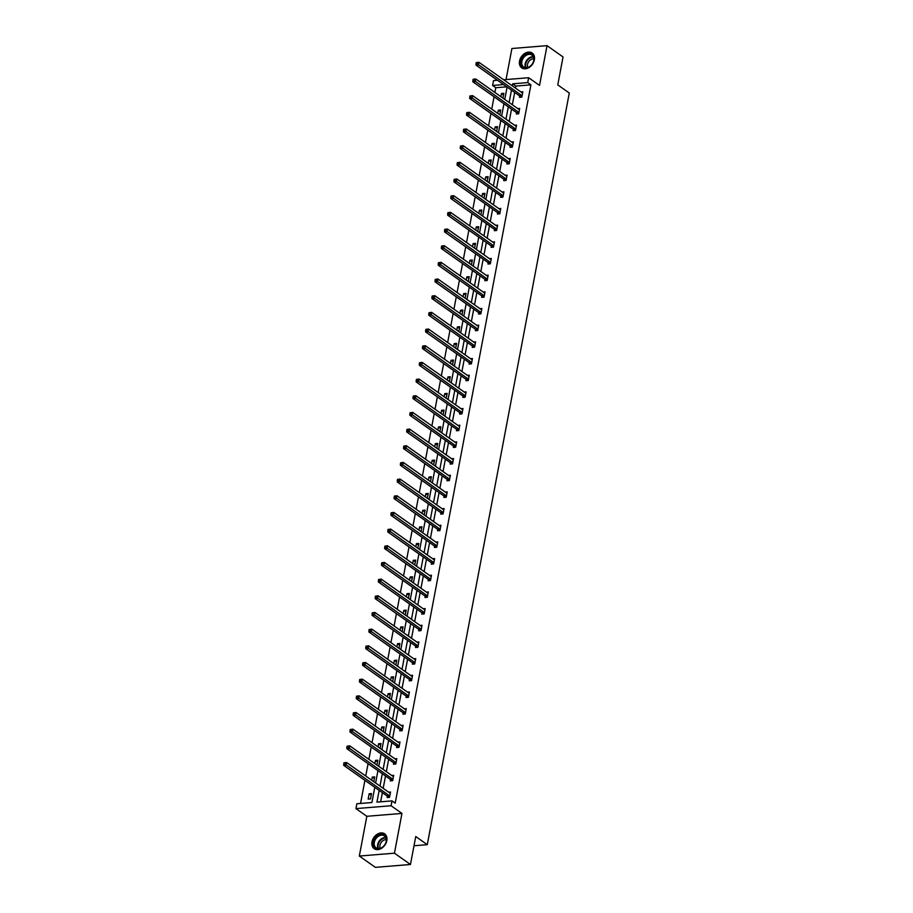 <?xml version="1.0" encoding="UTF-8"?>
<svg xmlns="http://www.w3.org/2000/svg" width="913" height="913" viewBox="0 0 913 913"><rect width="100%" height="100%" fill="white"/><g stroke="black" fill="none" stroke-linecap="round" stroke-linejoin="round"><path stroke-width="1.37" d="M534.356 59.836A9.073 6.699 125.2 0 1 529.186 67.425A9.073 6.699 125.2 0 1 521.722 67.859A9.073 6.699 125.2 0 1 519.543 61.045A9.073 6.699 125.2 0 1 524.713 53.456A9.073 6.699 125.2 0 1 532.176 53.034A9.073 6.699 125.2 0 1 534.356 59.836M386.815 840.656A9.073 6.699 125.2 0 1 381.645 848.245A9.073 6.699 125.2 0 1 374.182 848.668A9.073 6.699 125.2 0 1 372.002 841.866A9.073 6.699 125.2 0 1 377.183 834.277A9.073 6.699 125.2 0 1 384.635 833.843A9.073 6.699 125.2 0 1 386.815 840.656M503.679 79.762L528.638 77.731L539.526 85.411L547.035 45.65L563.047 56.948L557.763 84.898L569.29 93.023L427.273 844.673L415.746 836.536L410.462 864.485L375.334 867.35L359.323 856.052L394.45 853.187L401.96 813.426L391.072 805.745L355.944 808.61L356.869 803.748L371.911 802.527L374.786 787.314M410.462 864.485L394.45 853.187M547.035 45.65L511.908 48.515L506.042 79.568M401.96 813.426L366.832 816.29L359.323 856.052M366.832 816.29L355.944 808.61M506.738 86.826L495.793 87.716L494.892 92.464M494.081 96.778L491.742 109.138M490.932 113.452L488.592 125.811M487.782 130.125L485.442 142.474M484.632 146.799L482.292 159.147M481.482 163.473L479.142 175.821M478.332 180.146L475.993 192.495M475.182 196.82L472.843 209.168M472.021 213.482L469.693 225.842M468.871 230.156L466.543 242.516M465.721 246.83L463.393 259.189M462.571 263.503L460.243 275.852M459.422 280.177L457.093 292.525M456.272 296.851L453.944 309.199M453.122 313.524L450.794 325.873M449.972 330.198L447.644 342.546M446.822 346.872L444.494 359.22M443.672 363.534L441.344 375.894M440.523 380.207L438.194 392.567M437.373 396.881L435.045 409.229M434.223 413.555L431.895 425.903M431.073 430.228L428.745 442.577M427.923 446.902L425.584 459.25M424.773 463.576L422.434 475.924M421.623 480.249L419.284 492.598M418.474 496.912L416.134 509.271M415.324 513.585L412.984 525.945M412.174 530.259L409.834 542.607M409.024 546.933L406.684 559.281M405.874 563.606L403.535 575.955M402.724 580.28L400.385 592.628M399.574 596.954L397.235 609.302M396.425 613.627L394.085 625.976M393.275 630.29L390.935 642.649M390.125 646.963L387.785 659.323M386.975 663.637L384.635 675.985M383.814 680.311L381.486 692.659M380.664 696.984L378.336 709.333M377.514 713.658L375.186 726.006M374.364 730.332L372.036 742.68M371.214 747.005L368.886 759.354M368.065 763.667L365.736 776.027M364.915 780.341L360.555 803.451M495.793 87.716L492.586 85.457L493.511 80.595L497.459 80.276M414 845.758L427.273 844.673M516.53 112.778L516.302 113.977L518.675 113.783L519.691 108.442L517.762 108.601M510.23 146.126L510.002 147.324L512.376 147.13L513.391 141.789L511.463 141.937M503.93 179.473L503.702 180.671L506.076 180.477L507.08 175.125L505.163 175.285M497.631 212.82L497.402 214.007L499.776 213.813L500.781 208.472L498.863 208.632M491.331 246.156L491.103 247.355L493.477 247.161L494.481 241.819L492.564 241.979M485.031 279.504L484.803 280.702L487.177 280.508L488.181 275.167L486.264 275.315M478.72 312.851L478.503 314.049L480.877 313.855L481.881 308.503L479.964 308.662M472.42 346.198L472.204 347.385L474.577 347.191L475.582 341.85L473.664 342.01M466.121 379.534L465.904 380.732L468.278 380.538L469.282 375.197L467.353 375.357M459.821 412.881L459.593 414.08L461.967 413.886L462.982 408.545L461.054 408.693M453.521 446.229L453.293 447.427L455.667 447.233L456.683 441.881L454.754 442.04M447.222 479.576L446.993 480.763L449.367 480.569L450.383 475.228L448.454 475.388M440.922 512.912L440.694 514.11L443.067 513.916L444.083 508.575L442.154 508.735M434.622 546.259L434.394 547.458L436.768 547.264L437.784 541.923L435.855 542.071M428.323 579.607L428.094 580.805L430.468 580.611L431.484 575.258L429.555 575.418M422.023 612.954L421.795 614.141L424.168 613.947L425.184 608.606L423.255 608.766M415.723 646.29L415.495 647.488L417.869 647.294L418.873 641.953L416.956 642.113M409.423 679.637L409.195 680.836L411.569 680.642L412.573 675.3L410.656 675.449M403.124 712.985L402.895 714.183L405.269 713.989L406.274 708.636L404.356 708.796M396.824 746.332L396.596 747.519L398.97 747.325L399.974 741.984L398.057 742.143M390.513 779.668L390.296 780.866L392.67 780.672L393.674 775.331L391.757 775.491M379.157 790.396L376.943 802.116L391.997 800.884L395.203 803.143L530.921 84.852L515.868 86.073L515.491 88.093M514.67 92.418L512.341 104.767M511.52 109.092L509.192 121.44M508.37 125.766L506.042 138.114M505.22 142.439L502.892 154.788M502.07 159.113L499.742 171.461M498.92 175.775L496.592 188.135M495.77 192.449L493.442 204.809M492.621 209.123L490.292 221.471M489.471 225.796L487.143 238.145M486.321 242.47L483.993 254.818M483.171 259.144L480.843 271.492M480.021 275.817L477.682 288.166M476.871 292.491L474.532 304.839M473.721 309.153L471.382 321.513M470.572 325.827L468.232 338.187M467.422 342.501L465.082 354.86M464.272 359.174L461.932 371.523M461.122 375.848L458.783 388.196M457.972 392.522L455.633 404.87M454.822 409.195L452.483 421.544M451.673 425.869L449.333 438.217M448.523 442.531L446.183 454.891M445.373 459.205L443.033 471.565M442.223 475.878L439.883 488.238M439.073 492.552L436.734 504.9M435.923 509.226L433.584 521.574M432.762 525.899L430.434 538.248M429.612 542.573L427.284 554.921M426.462 559.247L424.134 571.595M423.312 575.909L420.984 588.269M420.163 592.583L417.834 604.942M417.013 609.256L414.685 621.616M413.863 625.93L411.535 638.278M410.713 642.604L408.385 654.952M407.563 659.277L405.235 671.626M404.413 675.951L402.085 688.299M401.264 692.625L398.935 704.973M398.114 709.298L395.786 721.647M394.964 725.961L392.636 738.32M391.814 742.634L389.486 754.994M388.664 759.308L386.325 771.656M385.514 775.982L383.175 788.33M382.364 792.655L380.63 801.808M387.363 796.341L387.146 797.54L389.52 797.346L390.524 792.005L388.607 792.164M393.674 763.006L393.446 764.192L395.82 763.998L396.824 758.657L394.907 758.817M399.974 729.658L399.746 730.856L402.119 730.662L403.124 725.31L401.206 725.47M406.274 696.311L406.045 697.509L408.419 697.315L409.423 691.974L407.506 692.122M412.573 662.964L412.345 664.162L414.719 663.968L415.723 658.627L413.806 658.787M418.873 629.616L418.645 630.815L421.019 630.621L422.023 625.279L420.106 625.439M425.173 596.28L424.944 597.479L427.318 597.285L428.334 591.932L426.405 592.092M431.472 562.933L431.244 564.131L433.618 563.937L434.634 558.596L432.705 558.745M437.772 529.586L437.544 530.784L439.918 530.59L440.933 525.249L439.005 525.409M444.072 496.238L443.844 497.437L446.217 497.243L447.233 491.902L445.304 492.061M450.371 462.902L450.143 464.089L452.517 463.907L453.533 458.554L451.604 458.714M456.671 429.555L456.443 430.753L458.817 430.559L459.832 425.218L457.904 425.367M462.971 396.208L462.754 397.406L465.116 397.212L466.132 391.871L464.203 392.031M469.271 362.86L469.054 364.059L471.428 363.865L472.432 358.524L470.515 358.683M475.57 329.525L475.353 330.711L477.727 330.529L478.732 325.176L476.814 325.336M481.881 296.177L481.653 297.376L484.027 297.181L485.031 291.84L483.114 291.989M488.181 262.83L487.953 264.028L490.327 263.834L491.331 258.493L489.414 258.653M494.481 229.483L494.253 230.681L496.626 230.487L497.631 225.146L495.713 225.306M500.781 196.147L500.552 197.334L502.926 197.14L503.93 191.798L502.013 191.958M507.08 162.799L506.852 163.998L509.226 163.804L510.23 158.463L508.313 158.611M513.38 129.452L513.152 130.65L515.525 130.456L516.541 125.115L514.612 125.275M519.68 96.105L519.451 97.303L521.825 97.109L522.841 91.768L520.912 91.928M391.997 800.884L391.072 805.745M528.638 77.731L527.714 82.592L512.672 83.813L512.284 85.845M530.921 84.852L527.714 82.592M511.474 90.159L509.134 102.507M508.324 106.832L505.985 119.181M505.174 123.506L502.835 135.854M502.024 140.18L499.685 152.528M498.875 156.853L496.535 169.202M495.725 173.516L493.385 185.875M492.575 190.189L490.235 202.549M489.425 206.863L487.086 219.223M486.275 223.537L483.936 235.885M483.114 240.21L480.786 252.559M479.964 256.884L477.636 269.232M476.814 273.558L474.486 285.906M473.664 290.231L471.336 302.58M470.515 306.894L468.186 319.253M467.365 323.567L465.037 335.927M464.215 340.241L461.887 352.601M461.065 356.915L458.737 369.263M457.915 373.588L455.587 385.937M454.765 390.262L452.437 402.61M451.615 406.936L449.287 419.284M448.466 423.609L446.137 435.958M445.316 440.271L442.988 452.631M442.166 456.945L439.838 469.305M439.016 473.619L436.676 485.978M435.866 490.292L433.527 502.641M432.716 506.966L430.377 519.314M429.567 523.64L427.227 535.988M426.417 540.313L424.077 552.662M423.267 556.987L420.927 569.335M420.117 573.661L417.777 586.009M416.967 590.323L414.628 602.683M413.817 606.997L411.478 619.356M410.667 623.67L408.328 636.019M407.518 640.344L405.178 652.692M404.368 657.018L402.028 669.366M401.218 673.691L398.878 686.04M398.068 690.365L395.728 702.713M394.907 707.039L392.579 719.387M391.757 723.701L389.429 736.061M388.607 740.375L386.279 752.734M385.457 757.048L383.129 769.397M382.307 773.722L379.979 786.07M503.542 84.567L492.586 85.457M375.608 782.989L377.936 770.64M378.758 766.315L381.086 753.967M381.908 749.641L384.236 737.293M385.058 732.968L387.386 720.619M388.208 716.306L390.536 703.946M391.357 699.632L393.686 687.272M394.507 682.958L396.847 670.599M397.657 666.285L399.997 653.936M400.807 649.611L403.147 637.263M403.957 632.937L406.296 620.589M407.107 616.264L409.446 603.915M410.257 599.59L412.596 587.242M413.406 582.928L415.746 570.568M416.556 566.254L418.896 553.894M419.706 549.58L422.046 537.221M422.856 532.907L425.196 520.558M426.006 516.233L428.345 503.885M429.156 499.559L431.495 487.211M432.306 482.886L434.645 470.537M435.455 466.212L437.795 453.864M438.605 449.55L440.945 437.19M441.766 432.876L444.095 420.516M444.916 416.202L447.244 403.843M448.066 399.529L450.394 387.18M451.216 382.855L453.544 370.507M454.366 366.181L456.694 353.833M457.516 349.508L459.844 337.159M460.666 332.834L462.994 320.486M463.815 316.16L466.144 303.812M466.965 299.498L469.293 287.139M470.115 282.825L472.443 270.465M473.265 266.151L475.593 253.803M476.415 249.477L478.743 237.129M479.565 232.804L481.893 220.455M482.715 216.13L485.043 203.782M485.864 199.456L488.204 187.108M489.014 182.783L491.354 170.434M492.164 166.12L494.504 153.761M495.314 149.447L497.653 137.087M498.464 132.773L500.803 120.425M501.614 116.099L503.953 103.751M504.763 99.426L507.103 87.077M500.872 96.687L501.477 93.514L503.85 93.32L502.937 98.136M497.722 113.349L498.327 110.188L500.701 109.994L499.788 114.81M494.572 130.023L495.177 126.861L497.551 126.667L496.638 131.483M491.422 146.696L492.027 143.524L494.401 143.33L493.488 148.157M488.272 163.37L488.877 160.197L491.251 160.003L490.338 164.831M485.123 180.044L485.727 176.871L488.101 176.677L487.188 181.493M481.973 196.717L482.578 193.545L484.951 193.351L484.038 198.167M478.823 213.391L479.416 210.218L481.79 210.024L480.889 214.84M475.673 230.065L476.266 226.892L478.64 226.698L477.739 231.514M472.523 246.727L473.117 243.566L475.49 243.372L474.589 248.188M469.373 263.401L469.967 260.239L472.341 260.045L471.439 264.861M466.223 280.074L466.817 276.901L469.191 276.707L468.289 281.535M463.074 296.748L463.667 293.575L466.041 293.381L465.139 298.209M459.924 313.421L460.517 310.249L462.891 310.055L461.978 314.871M456.774 330.095L457.367 326.922L459.741 326.728L458.828 331.545M453.624 346.769L454.218 343.596L456.591 343.402L455.678 348.218M450.474 363.442L451.068 360.27L453.441 360.076L452.528 364.892M447.324 380.105L447.918 376.943L450.292 376.749L449.379 381.566M444.175 396.778L444.768 393.617L447.142 393.423L446.229 398.239M441.025 413.452L441.618 410.279L443.992 410.085L443.079 414.913M437.875 430.126L438.468 426.953L440.842 426.759L439.929 431.587M434.725 446.799L435.318 443.627L437.692 443.433L436.779 448.249M431.564 463.473L432.169 460.3L434.542 460.106L433.629 464.922M428.414 480.147L429.019 476.974L431.393 476.78L430.48 481.596M425.264 496.82L425.869 493.648L428.243 493.454L427.33 498.27M422.114 513.483L422.719 510.321L425.093 510.127L424.18 514.943M418.964 530.156L419.569 526.995L421.943 526.801L421.03 531.617M415.814 546.83L416.419 543.657L418.793 543.463L417.88 548.291M412.665 563.504L413.269 560.331L415.643 560.137L414.73 564.964M409.515 580.177L410.12 577.005L412.493 576.811L411.58 581.627M406.365 596.851L406.97 593.678L409.344 593.484L408.431 598.3M403.215 613.525L403.82 610.352L406.194 610.158L405.281 614.974M400.065 630.198L400.67 627.026L403.044 626.832L402.131 631.648M396.915 646.861L397.52 643.699L399.894 643.505L398.981 648.321M393.765 663.534L394.37 660.373L396.744 660.179L395.831 664.995M390.616 680.208L391.209 677.035L393.583 676.841L392.681 681.669M387.466 696.881L388.059 693.709L390.433 693.515L389.531 698.342M384.316 713.555L384.909 710.382L387.283 710.188L386.382 715.005M381.166 730.229L381.76 727.056L384.133 726.862L383.232 731.678M378.016 746.902L378.61 743.73L380.983 743.536L380.082 748.352M374.866 763.576L375.46 760.403L377.834 760.209L376.932 765.026M371.717 780.238L372.31 777.077L374.684 776.883L373.771 781.699M371.534 793.557L370.53 798.898L368.156 799.092L369.16 793.751L371.534 793.557M515.868 86.073L512.672 83.813M371.226 795.2L369.16 793.751M374.376 778.527L372.31 777.077M377.526 761.853L375.46 760.403M380.675 745.179L378.61 743.73M383.825 728.517L381.76 727.056M386.975 711.843L384.909 710.382M390.125 695.17L388.059 693.709M393.275 678.496L391.209 677.035M396.425 661.822L394.37 660.373M399.574 645.149L397.52 643.699M402.724 628.475L400.67 627.026M405.874 611.801L403.82 610.352M409.024 595.139L406.97 593.678M412.174 578.465L410.12 577.005M415.324 561.792L413.269 560.331M418.474 545.118L416.419 543.657M421.635 528.444L419.569 526.995M424.785 511.771L422.719 510.321M427.935 495.097L425.869 493.648M431.084 478.423L429.019 476.974M434.234 461.761L432.169 460.3M437.384 445.088L435.318 443.627M440.534 428.414L438.468 426.953M443.684 411.74L441.618 410.279M446.834 395.067L444.768 393.617M449.983 378.393L447.918 376.943M453.133 361.719L451.068 360.27M456.283 345.046L454.218 343.596M459.433 328.383L457.367 326.922M462.583 311.71L460.517 310.249M465.733 295.036L463.667 293.575M468.883 278.362L466.817 276.901M472.032 261.689L469.967 260.239M475.182 245.015L473.117 243.566M478.332 228.341L476.266 226.892M481.482 211.668L479.416 210.218M484.632 195.005L482.578 193.545M487.782 178.332L485.727 176.871M490.932 161.658L488.877 160.197M494.081 144.984L492.027 143.524M497.231 128.311L495.177 126.861M500.381 111.637L498.327 110.188M503.531 94.963L501.477 93.514M343.939 762.857L343.733 763.93L344.68 763.85L344.886 762.789L343.939 762.857L346.586 762.515L389.942 793.1A1.164 0.662 85.3 0 0 390.193 793.192L390.296 793.203M344.886 762.789L346.586 762.515L346.073 765.185L343.71 765.379L387.066 795.965A1.164 0.662 85.3 0 1 387.283 796.216L388.082 797.46M389.737 796.147L389.657 796.022A1.164 0.662 85.3 0 0 389.44 795.771L344.68 763.85M343.733 763.93L343.71 765.379M347.088 746.183L346.883 747.256L347.83 747.176L348.036 746.115L347.088 746.183L349.736 745.841L393.092 776.427A1.164 0.662 85.3 0 0 393.343 776.518L393.446 776.529M348.036 746.115L349.736 745.841L349.234 748.512L346.86 748.706L390.216 779.291A1.164 0.662 85.3 0 1 390.433 779.542L391.232 780.786M392.887 779.474L392.807 779.348A1.164 0.662 85.3 0 0 392.59 779.109L347.83 747.176M346.883 747.256L346.86 748.706M350.238 729.521L350.033 730.583L350.98 730.503L351.185 729.441L350.238 729.521L352.886 729.167L396.242 759.764A1.164 0.662 85.3 0 0 396.493 759.856L396.596 759.856M351.185 729.441L352.886 729.167L352.384 731.838L350.01 732.032L393.366 762.629A1.164 0.662 85.3 0 1 393.583 762.869L394.382 764.124M396.048 762.812L395.957 762.675A1.164 0.662 85.3 0 0 395.74 762.435L350.98 730.503M350.033 730.583L350.01 732.032M381.942 847.606A7.852 5.798 125.2 0 1 373.691 845.678A7.852 5.798 125.2 0 1 377.902 835.635A7.852 5.798 125.2 0 1 386.153 837.563A7.852 5.798 125.2 0 1 381.942 847.606M378.37 836.308A7.27 5.364 -54.8 0 0 376.053 847.789A7.27 5.364 -54.8 0 0 382.113 847.39A7.27 5.364 -54.8 0 0 384.43 835.909A7.27 5.364 -54.8 0 0 378.37 836.308M380.23 848.28A5.718 4.223 125.2 0 1 383.14 840.565A5.718 4.223 125.2 0 1 386.302 839.675M385.24 834.345A9.016 6.653 -54.8 0 0 385.115 834.254A9.016 6.653 -54.8 0 0 377.605 834.744A9.016 6.653 -54.8 0 0 374.729 848.987A9.016 6.653 -54.8 0 0 374.844 849.067M529.483 66.786A7.852 5.798 125.2 0 1 521.232 64.869A7.852 5.798 125.2 0 1 525.432 54.814A7.852 5.798 125.2 0 1 533.694 56.743A7.852 5.798 125.2 0 1 529.483 66.786M525.911 55.488A7.27 5.364 -54.8 0 0 523.594 66.969A7.27 5.364 -54.8 0 0 529.654 66.569A7.27 5.364 -54.8 0 0 531.971 55.088A7.27 5.364 -54.8 0 0 525.911 55.488M527.771 67.471A5.718 4.223 125.2 0 1 530.681 59.756A5.718 4.223 125.2 0 1 533.843 58.854M532.77 53.525A9.016 6.653 -54.8 0 0 532.656 53.445A9.016 6.653 -54.8 0 0 525.135 53.935A9.016 6.653 -54.8 0 0 522.27 68.167A9.016 6.653 -54.8 0 0 522.384 68.247M353.388 712.848L353.183 713.909L354.141 713.84L354.335 712.768L353.388 712.848L356.036 712.494L399.392 743.091A1.164 0.662 85.3 0 0 399.643 743.182L399.746 743.182M354.335 712.768L356.036 712.494L355.534 715.164L353.16 715.358L396.516 745.955A1.164 0.662 85.3 0 1 396.733 746.195L397.532 747.45M399.198 746.138L399.107 746.001A1.164 0.662 85.3 0 0 398.89 745.761L354.141 713.84M353.183 713.909L353.16 715.358M356.538 696.174L356.332 697.235L357.291 697.167L357.485 696.094L356.538 696.174L359.186 695.82L402.542 726.417A1.164 0.662 85.3 0 0 402.793 726.508L402.895 726.508M357.485 696.094L359.186 695.82L358.683 698.491L356.31 698.685L399.666 729.282A1.164 0.662 85.3 0 1 399.883 729.521L400.681 730.777M402.348 729.464L402.256 729.327A1.164 0.662 85.3 0 0 402.04 729.088L357.291 697.167M356.332 697.235L356.31 698.685M359.688 679.5L359.482 680.573L360.441 680.493L360.635 679.42L359.688 679.5L362.335 679.146L405.692 709.743A1.164 0.662 85.3 0 0 405.943 709.835L406.045 709.835M360.635 679.42L362.335 679.146L361.833 681.817L359.46 682.011L402.816 712.608A1.164 0.662 85.3 0 1 403.032 712.859L403.831 714.103M405.498 712.791L405.406 712.665A1.164 0.662 85.3 0 0 405.189 712.414L360.441 680.493M359.482 680.573L359.46 682.011M362.838 662.827L362.632 663.899L363.591 663.819L363.785 662.747L362.838 662.827L365.485 662.473L408.841 693.07A1.164 0.662 85.3 0 0 409.092 693.161L409.207 693.161M363.785 662.747L365.485 662.473L364.983 665.155L362.609 665.349L405.965 695.934A1.164 0.662 85.3 0 1 406.182 696.185L406.981 697.429M408.647 696.117L408.556 695.991A1.164 0.662 85.3 0 0 408.339 695.74L363.591 663.819M362.632 663.899L362.609 665.349M365.987 646.153L365.782 647.226L366.741 647.146L366.935 646.073L365.987 646.153L368.635 645.811L411.991 676.396A1.164 0.662 85.3 0 0 412.242 676.487L412.356 676.487M366.935 646.073L368.635 645.811L368.133 648.481L365.759 648.675L409.115 679.261A1.164 0.662 85.3 0 1 409.344 679.512L410.131 680.756M411.797 679.443L411.706 679.318A1.164 0.662 85.3 0 0 411.489 679.067L366.741 647.146M365.782 647.226L365.759 648.675M369.137 629.479L368.943 630.552L369.891 630.472L370.085 629.411L369.137 629.479L371.785 629.137L415.141 659.722A1.164 0.662 85.3 0 0 415.392 659.814L415.506 659.825M370.085 629.411L371.785 629.137L371.283 631.807L368.909 632.001L412.265 662.587A1.164 0.662 85.3 0 1 412.493 662.838L413.281 664.082M414.947 662.77L414.867 662.644A1.164 0.662 85.3 0 0 414.639 662.393L369.891 630.472M368.943 630.552L368.909 632.001M372.287 612.806L372.093 613.878L373.04 613.798L373.234 612.737L372.287 612.806L374.935 612.463L418.291 643.049A1.164 0.662 85.3 0 0 418.542 643.14L418.656 643.151M373.234 612.737L374.935 612.463L374.433 615.134L372.059 615.328L415.415 645.913A1.164 0.662 85.3 0 1 415.643 646.164L416.431 647.408M418.097 646.096L418.017 645.97A1.164 0.662 85.3 0 0 417.789 645.731L373.04 613.798M372.093 613.878L372.059 615.328M375.437 596.143L375.243 597.205L376.19 597.125L376.384 596.063L375.437 596.143L378.085 595.79L421.441 626.386A1.164 0.662 85.3 0 0 421.692 626.478L421.806 626.478M376.384 596.063L378.085 595.79L377.583 598.46L375.209 598.654L418.565 629.251A1.164 0.662 85.3 0 1 418.793 629.491L419.581 630.746M421.247 629.434L421.167 629.297A1.164 0.662 85.3 0 0 420.939 629.057L376.19 597.125M375.243 597.205L375.209 598.654M378.587 579.47L378.393 580.531L379.34 580.463L379.546 579.39L378.587 579.47L381.235 579.116L424.591 609.713A1.164 0.662 85.3 0 0 424.842 609.804L424.956 609.804M379.546 579.39L381.235 579.116L380.732 581.786L378.359 581.98L421.715 612.577A1.164 0.662 85.3 0 1 421.943 612.817L422.73 614.072M424.397 612.76L424.317 612.623A1.164 0.662 85.3 0 0 424.089 612.383L379.34 580.463M378.393 580.531L378.359 581.98M381.737 562.796L381.543 563.857L382.49 563.789L382.695 562.716L381.737 562.796L384.384 562.442L427.741 593.039A1.164 0.662 85.3 0 0 427.992 593.13L428.106 593.13M382.695 562.716L384.384 562.442L383.882 565.113L381.508 565.307L424.865 595.904A1.164 0.662 85.3 0 1 425.093 596.143L425.88 597.399M427.546 596.086L427.467 595.949A1.164 0.662 85.3 0 0 427.238 595.71L382.49 563.789M381.543 563.857L381.508 565.307M384.887 546.122L384.693 547.195L385.64 547.115L385.845 546.042L384.887 546.122L387.534 545.769L430.89 576.365A1.164 0.662 85.3 0 0 431.153 576.457L431.256 576.457M385.845 546.042L387.534 545.769L387.032 548.439L384.658 548.633L428.014 579.23A1.164 0.662 85.3 0 1 428.243 579.481L429.03 580.725M430.696 579.413L430.616 579.287A1.164 0.662 85.3 0 0 430.388 579.036L385.64 547.115M384.693 547.195L384.658 548.633M388.036 529.449L387.842 530.521L388.79 530.442L388.995 529.369L388.036 529.449L390.684 529.095L434.04 559.692A1.164 0.662 85.3 0 0 434.303 559.783L434.405 559.783M388.995 529.369L390.684 529.095L390.182 531.777L387.808 531.959L431.164 562.556A1.164 0.662 85.3 0 1 431.393 562.807L432.18 564.051M433.846 562.739L433.766 562.613A1.164 0.662 85.3 0 0 433.538 562.362L388.79 530.442M387.842 530.521L387.808 531.959M391.186 512.775L390.992 513.848L391.939 513.768L392.145 512.695L391.186 512.775L393.834 512.433L437.19 543.018A1.164 0.662 85.3 0 0 437.453 543.109L437.555 543.109M392.145 512.695L393.834 512.433L393.332 515.103L390.958 515.297L434.314 545.883A1.164 0.662 85.3 0 1 434.542 546.134L435.33 547.378M436.996 546.065L436.916 545.94A1.164 0.662 85.3 0 0 436.688 545.689L391.939 513.768M390.992 513.848L390.958 515.297M394.336 496.101L394.142 497.174L395.089 497.094L395.295 496.033L394.336 496.101L396.984 495.759L440.34 526.345A1.164 0.662 85.3 0 0 440.602 526.436L440.705 526.447M395.295 496.033L396.984 495.759L396.482 498.43L394.108 498.624L437.464 529.209A1.164 0.662 85.3 0 1 437.692 529.46L438.48 530.704M440.146 529.392L440.066 529.266A1.164 0.662 85.3 0 0 439.838 529.015L395.089 497.094M394.142 497.174L394.108 498.624M397.497 479.428L397.292 480.5L398.239 480.421L398.445 479.359L397.497 479.428L400.134 479.085L443.49 509.671A1.164 0.662 85.3 0 0 443.752 509.762L443.855 509.774M398.445 479.359L400.134 479.085L399.632 481.756L397.258 481.95L440.614 512.535A1.164 0.662 85.3 0 1 440.842 512.786L441.63 514.03M443.296 512.718L443.216 512.592A1.164 0.662 85.3 0 0 442.988 512.341L398.239 480.421M397.292 480.5L397.258 481.95M400.647 462.765L400.442 463.827L401.389 463.747L401.594 462.686L400.647 462.765L403.284 462.412L446.64 493.009A1.164 0.662 85.3 0 0 446.902 493.1L447.005 493.1M401.594 462.686L403.284 462.412L402.781 465.082L400.408 465.276L443.764 495.873A1.164 0.662 85.3 0 1 443.992 496.113L444.779 497.368M446.446 496.056L446.366 495.919A1.164 0.662 85.3 0 0 446.137 495.679L401.389 463.747M400.442 463.827L400.408 465.276M403.797 446.092L403.592 447.153L404.539 447.085L404.744 446.012L403.797 446.092L406.433 445.738L449.789 476.335A1.164 0.662 85.3 0 0 450.052 476.426L450.155 476.426M404.744 446.012L406.433 445.738L405.931 448.409L403.557 448.603L446.914 479.199A1.164 0.662 85.3 0 1 447.142 479.439L447.929 480.695M449.595 479.382L449.516 479.245A1.164 0.662 85.3 0 0 449.287 479.005L404.539 447.085M403.592 447.153L403.557 448.603M406.947 429.418L406.742 430.48L407.689 430.411L407.894 429.338L406.947 429.418L409.583 429.064L452.951 459.661A1.164 0.662 85.3 0 0 453.202 459.753L453.305 459.753M407.894 429.338L409.583 429.064L409.081 431.735L406.707 431.929L450.063 462.526A1.164 0.662 85.3 0 1 450.292 462.765L451.079 464.021M452.745 462.708L452.665 462.571A1.164 0.662 85.3 0 0 452.437 462.332L407.689 430.411M406.742 430.48L406.707 431.929M410.097 412.744L409.891 413.817L410.839 413.737L411.044 412.665L410.097 412.744L412.733 412.391L456.101 442.988A1.164 0.662 85.3 0 0 456.352 443.079L456.454 443.079M411.044 412.665L412.733 412.391L412.231 415.061L409.857 415.255L453.213 445.852A1.164 0.662 85.3 0 1 453.441 446.103L454.229 447.347M455.895 446.035L455.815 445.909A1.164 0.662 85.3 0 0 455.587 445.658L410.839 413.737M409.891 413.817L409.857 415.255M413.247 396.071L413.041 397.144L413.988 397.064L414.194 395.991L413.247 396.071L415.894 395.717L459.25 426.314A1.164 0.662 85.3 0 0 459.501 426.405L459.604 426.405M414.194 395.991L415.894 395.717L415.381 398.399L413.007 398.582L456.363 429.178A1.164 0.662 85.3 0 1 456.591 429.43L457.379 430.674M459.045 429.361L458.965 429.236A1.164 0.662 85.3 0 0 458.737 428.984L413.988 397.064M413.041 397.144L413.007 398.582M416.396 379.397L416.191 380.47L417.138 380.39L417.344 379.317L416.396 379.397L419.044 379.055L462.4 409.64A1.164 0.662 85.3 0 0 462.651 409.732L462.754 409.732M417.344 379.317L419.044 379.055L418.531 381.725L416.157 381.919L459.513 412.505A1.164 0.662 85.3 0 1 459.741 412.756L460.529 414M462.195 412.687L462.115 412.562A1.164 0.662 85.3 0 0 461.887 412.311L417.138 380.39M416.191 380.47L416.157 381.919M419.546 362.723L419.341 363.796L420.288 363.716L420.494 362.644L419.546 362.723L422.194 362.381L465.55 392.967A1.164 0.662 85.3 0 0 465.801 393.058L465.904 393.069M420.494 362.644L422.194 362.381L421.68 365.052L419.307 365.246L462.663 395.831A1.164 0.662 85.3 0 1 462.891 396.082L463.678 397.326M465.345 396.014L465.265 395.888A1.164 0.662 85.3 0 0 465.037 395.637L420.288 363.716M419.341 363.796L419.307 365.246M422.696 346.05L422.491 347.123L423.438 347.043L423.643 345.981L422.696 346.05L425.344 345.707L468.7 376.293A1.164 0.662 85.3 0 0 468.951 376.384L469.054 376.396M423.643 345.981L425.344 345.707L424.83 348.378L422.457 348.572L465.813 379.157A1.164 0.662 85.3 0 1 466.041 379.409L466.84 380.653M468.495 379.34L468.415 379.215A1.164 0.662 85.3 0 0 468.186 378.963L423.438 347.043M422.491 347.123L422.457 348.572M425.846 329.388L425.641 330.449L426.588 330.369L426.793 329.308L425.846 329.388L428.494 329.034L471.85 359.619A1.164 0.662 85.3 0 0 472.101 359.722L472.204 359.722M426.793 329.308L428.494 329.034L427.98 331.704L425.606 331.898L468.974 362.495A1.164 0.662 85.3 0 1 469.191 362.735L469.99 363.99M471.644 362.666L471.565 362.541A1.164 0.662 85.3 0 0 471.348 362.301L426.588 330.369M425.641 330.449L425.606 331.898M428.996 312.714L428.79 313.775L429.738 313.707L429.943 312.634L428.996 312.714L431.644 312.36L475 342.957A1.164 0.662 85.3 0 0 475.251 343.048L475.353 343.048M429.943 312.634L431.644 312.36L431.13 315.031L428.756 315.225L472.124 345.822A1.164 0.662 85.3 0 1 472.341 346.061L473.139 347.317M474.794 346.004L474.714 345.867A1.164 0.662 85.3 0 0 474.498 345.628L429.738 313.707M428.79 313.775L428.756 315.225M432.146 296.04L431.94 297.102L432.888 297.033L433.093 295.96L432.146 296.04L434.793 295.686L478.15 326.283A1.164 0.662 85.3 0 0 478.401 326.375L478.503 326.375M433.093 295.96L434.793 295.686L434.28 298.357L431.906 298.551L475.274 329.148A1.164 0.662 85.3 0 1 475.49 329.388L476.289 330.643M477.944 329.331L477.864 329.194A1.164 0.662 85.3 0 0 477.647 328.954L432.888 297.033M431.94 297.102L431.906 298.551M435.296 279.367L435.09 280.439L436.037 280.359L436.243 279.287L435.296 279.367L437.943 279.013L481.299 309.61A1.164 0.662 85.3 0 0 481.55 309.701L481.653 309.701M436.243 279.287L437.943 279.013L437.441 281.683L435.067 281.877L478.423 312.474A1.164 0.662 85.3 0 1 478.64 312.725L479.439 313.969M481.094 312.657L481.014 312.531A1.164 0.662 85.3 0 0 480.797 312.28L436.037 280.359M435.09 280.439L435.067 281.877M438.445 262.693L438.24 263.766L439.187 263.686L439.393 262.613L438.445 262.693L441.093 262.339L484.449 292.936A1.164 0.662 85.3 0 0 484.7 293.027L484.803 293.027M439.393 262.613L441.093 262.339L440.591 265.01L438.217 265.204L481.573 295.801A1.164 0.662 85.3 0 1 481.79 296.052L482.589 297.296M484.255 295.983L484.164 295.858A1.164 0.662 85.3 0 0 483.947 295.607L439.187 263.686M438.24 263.766L438.217 265.204M441.595 246.019L441.39 247.092L442.349 247.012L442.543 245.939L441.595 246.019L444.243 245.677L487.599 276.262A1.164 0.662 85.3 0 0 487.85 276.354L487.953 276.354M442.543 245.939L444.243 245.677L443.741 248.347L441.367 248.541L484.723 279.127A1.164 0.662 85.3 0 1 484.94 279.378L485.739 280.622M487.405 279.31L487.314 279.184A1.164 0.662 85.3 0 0 487.097 278.933L442.349 247.012M441.39 247.092L441.367 248.541M444.745 229.346L444.54 230.418L445.498 230.338L445.692 229.266L444.745 229.346L447.393 229.003L490.749 259.589A1.164 0.662 85.3 0 0 491 259.68L491.103 259.691M445.692 229.266L447.393 229.003L446.891 231.674L444.517 231.868L487.873 262.453A1.164 0.662 85.3 0 1 488.09 262.704L488.889 263.948M490.555 262.636L490.464 262.51A1.164 0.662 85.3 0 0 490.247 262.259L445.498 230.338M444.54 230.418L444.517 231.868M447.895 212.672L447.69 213.745L448.648 213.665L448.842 212.603L447.895 212.672L450.543 212.33L493.899 242.915A1.164 0.662 85.3 0 0 494.15 243.006L494.253 243.018M448.842 212.603L450.543 212.33L450.041 215L447.667 215.194L491.023 245.78A1.164 0.662 85.3 0 1 491.24 246.031L492.039 247.275M493.705 245.962L493.613 245.837A1.164 0.662 85.3 0 0 493.397 245.586L448.648 213.665M447.69 213.745L447.667 215.194M451.045 196.01L450.839 197.071L451.798 196.991L451.992 195.93L451.045 196.01L453.693 195.656L497.049 226.241A1.164 0.662 85.3 0 0 497.3 226.333L497.414 226.344M451.992 195.93L453.693 195.656L453.19 198.326L450.817 198.52L494.173 229.117A1.164 0.662 85.3 0 1 494.39 229.357L495.188 230.612M496.855 229.289L496.763 229.163A1.164 0.662 85.3 0 0 496.546 228.923L451.798 196.991M450.839 197.071L450.817 198.52M454.195 179.336L453.989 180.397L454.948 180.318L455.142 179.256L454.195 179.336L456.842 178.982L500.198 209.579A1.164 0.662 85.3 0 0 500.45 209.67L500.564 209.67M455.142 179.256L456.842 178.982L456.34 181.653L453.966 181.847L497.323 212.444A1.164 0.662 85.3 0 1 497.551 212.683L498.338 213.939M500.004 212.626L499.913 212.489A1.164 0.662 85.3 0 0 499.696 212.25L454.948 180.318M453.989 180.397L453.966 181.847M457.345 162.662L457.139 163.724L458.098 163.655L458.292 162.582L457.345 162.662L459.992 162.309L503.348 192.905A1.164 0.662 85.3 0 0 503.599 192.997L503.714 192.997M458.292 162.582L459.992 162.309L459.49 164.979L457.116 165.173L500.472 195.77A1.164 0.662 85.3 0 1 500.701 196.01L501.488 197.265M503.154 195.953L503.074 195.816A1.164 0.662 85.3 0 0 502.846 195.576L458.098 163.655M457.139 163.724L457.116 165.173M460.494 145.989L460.3 147.061L461.248 146.982L461.442 145.909L460.494 145.989L463.142 145.635L506.498 176.232A1.164 0.662 85.3 0 0 506.749 176.323L506.863 176.323M461.442 145.909L463.142 145.635L462.64 148.305L460.266 148.499L503.622 179.096A1.164 0.662 85.3 0 1 503.85 179.336L504.638 180.591M506.304 179.279L506.224 179.153A1.164 0.662 85.3 0 0 505.996 178.902L461.248 146.982M460.3 147.061L460.266 148.499M463.644 129.315L463.45 130.388L464.397 130.308L464.591 129.235L463.644 129.315L466.292 128.961L509.648 159.558A1.164 0.662 85.3 0 0 509.899 159.649L510.013 159.649M464.591 129.235L466.292 128.961L465.79 131.632L463.416 131.826L506.772 162.423A1.164 0.662 85.3 0 1 507 162.674L507.788 163.918M509.454 162.605L509.374 162.48A1.164 0.662 85.3 0 0 509.146 162.229L464.397 130.308M463.45 130.388L463.416 131.826M466.794 112.641L466.6 113.714L467.547 113.634L467.741 112.561L466.794 112.641L469.442 112.288L512.798 142.885A1.164 0.662 85.3 0 0 513.049 142.976L513.163 142.976M467.741 112.561L469.442 112.288L468.94 114.97L466.566 115.164L509.922 145.749A1.164 0.662 85.3 0 1 510.15 146L510.938 147.244M512.604 145.932L512.524 145.806A1.164 0.662 85.3 0 0 512.296 145.555L467.547 113.634M466.6 113.714L466.566 115.164M469.944 95.968L469.75 97.04L470.697 96.961L470.903 95.888L469.944 95.968L472.592 95.625L515.948 126.211A1.164 0.662 85.3 0 0 516.199 126.302L516.313 126.314M470.903 95.888L472.592 95.625L472.089 98.296L469.716 98.49L513.072 129.075A1.164 0.662 85.3 0 1 513.3 129.326L514.087 130.57M515.754 129.258L515.674 129.132A1.164 0.662 85.3 0 0 515.446 128.881L470.697 96.961M469.75 97.04L469.716 98.49M473.094 79.294L472.9 80.367L473.847 80.287L474.052 79.226L473.094 79.294L475.741 78.952L519.098 109.537A1.164 0.662 85.3 0 0 519.36 109.628L519.463 109.64M474.052 79.226L475.741 78.952L475.239 81.622L472.866 81.816L516.222 112.402A1.164 0.662 85.3 0 1 516.45 112.653L517.237 113.897M518.904 112.584L518.824 112.459A1.164 0.662 85.3 0 0 518.595 112.208L473.847 80.287M472.9 80.367L472.866 81.816M476.244 62.632L476.05 63.693L476.997 63.613L477.202 62.552L476.244 62.632L478.891 62.278L522.247 92.864A1.164 0.662 85.3 0 0 522.51 92.955L522.613 92.966M477.202 62.552L478.891 62.278L478.389 64.949L476.015 65.143L519.371 95.739A1.164 0.662 85.3 0 1 519.6 95.979L520.387 97.235M522.053 95.911L521.974 95.785A1.164 0.662 85.3 0 0 521.745 95.545L476.997 63.613M476.05 63.693L476.015 65.143M389.657 796.022L387.283 796.216M389.44 795.771L387.066 795.965M392.807 779.348L390.433 779.542M392.59 779.109L390.216 779.291M395.957 762.675L393.583 762.869M395.74 762.435L393.366 762.629M378.039 848.519A7.27 5.364 125.2 0 1 381.702 838.659A7.27 5.364 125.2 0 1 385.788 837.529M385.971 837.963A7.03 5.193 -54.8 0 0 382.091 839.07A7.03 5.193 -54.8 0 0 378.507 848.542M525.568 67.699A7.27 5.364 125.2 0 1 529.243 57.839A7.27 5.364 125.2 0 1 533.329 56.72M533.512 57.154A7.03 5.193 -54.8 0 0 529.62 58.249A7.03 5.193 -54.8 0 0 526.048 67.722M399.107 746.001L396.733 746.195M398.89 745.761L396.516 745.955M402.256 729.327L399.883 729.521M402.04 729.088L399.666 729.282M405.406 712.665L403.032 712.859M405.189 712.414L402.816 712.608M408.556 695.991L406.182 696.185M408.339 695.74L405.965 695.934M411.706 679.318L409.344 679.512M411.489 679.067L409.115 679.261M414.867 662.644L412.493 662.838M414.639 662.393L412.265 662.587M418.017 645.97L415.643 646.164M417.789 645.731L415.415 645.913M421.167 629.297L418.793 629.491M420.939 629.057L418.565 629.251M424.317 612.623L421.943 612.817M424.089 612.383L421.715 612.577M427.467 595.949L425.093 596.143M427.238 595.71L424.865 595.904M430.616 579.287L428.243 579.481M430.388 579.036L428.014 579.23M433.766 562.613L431.393 562.807M433.538 562.362L431.164 562.556M436.916 545.94L434.542 546.134M436.688 545.689L434.314 545.883M440.066 529.266L437.692 529.46M439.838 529.015L437.464 529.209M443.216 512.592L440.842 512.786M442.988 512.341L440.614 512.535M446.366 495.919L443.992 496.113M446.137 495.679L443.764 495.873M449.516 479.245L447.142 479.439M449.287 479.005L446.914 479.199M452.665 462.571L450.292 462.765M452.437 462.332L450.063 462.526M455.815 445.909L453.441 446.103M455.587 445.658L453.213 445.852M458.965 429.236L456.591 429.43M458.737 428.984L456.363 429.178M462.115 412.562L459.741 412.756M461.887 412.311L459.513 412.505M465.265 395.888L462.891 396.082M465.037 395.637L462.663 395.831M468.415 379.215L466.041 379.409M468.186 378.963L465.813 379.157M471.565 362.541L469.191 362.735M471.348 362.301L468.974 362.495M474.714 345.867L472.341 346.061M474.498 345.628L472.124 345.822M477.864 329.194L475.49 329.388M477.647 328.954L475.274 329.148M481.014 312.531L478.64 312.725M480.797 312.28L478.423 312.474M484.164 295.858L481.79 296.052M483.947 295.607L481.573 295.801M487.314 279.184L484.94 279.378M487.097 278.933L484.723 279.127M490.464 262.51L488.09 262.704M490.247 262.259L487.873 262.453M493.613 245.837L491.24 246.031M493.397 245.586L491.023 245.78M496.763 229.163L494.39 229.357M496.546 228.923L494.173 229.117M499.913 212.489L497.551 212.683M499.696 212.25L497.323 212.444M503.074 195.816L500.701 196.01M502.846 195.576L500.472 195.77M506.224 179.153L503.85 179.336M505.996 178.902L503.622 179.096M509.374 162.48L507 162.674M509.146 162.229L506.772 162.423M512.524 145.806L510.15 146M512.296 145.555L509.922 145.749M515.674 129.132L513.3 129.326M515.446 128.881L513.072 129.075M518.824 112.459L516.45 112.653M518.595 112.208L516.222 112.402M521.974 95.785L519.6 95.979M521.745 95.545L519.371 95.739"/></g></svg>
